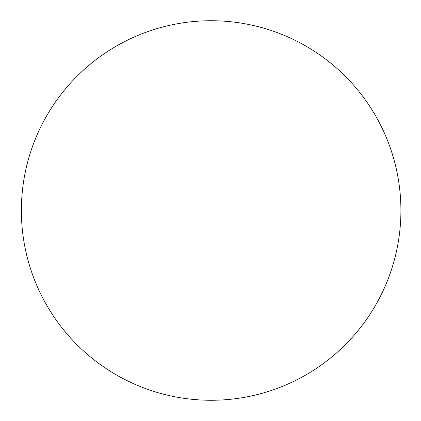 <?xml version="1.0" encoding="UTF-8"?>
<svg xmlns="http://www.w3.org/2000/svg" width="421" height="421" viewBox="0 0 421 421"><rect width="100%" height="100%" fill="white"/><g stroke="black" fill="none" stroke-linecap="round" stroke-linejoin="round"><path stroke-width="0.32" stroke-dasharray="2.1 1.58" d="M21.371 210.5A189.771 189.771 0 0 0 306.025 374.848A189.771 189.771 0 0 0 306.025 46.152A189.771 189.771 0 0 0 21.371 210.5"/><path stroke-width="0.63" d="M21.371 210.5A189.771 189.771 0 0 0 306.025 374.848A189.771 189.771 0 0 0 306.025 46.152A189.771 189.771 0 0 0 21.371 210.5"/></g></svg>
